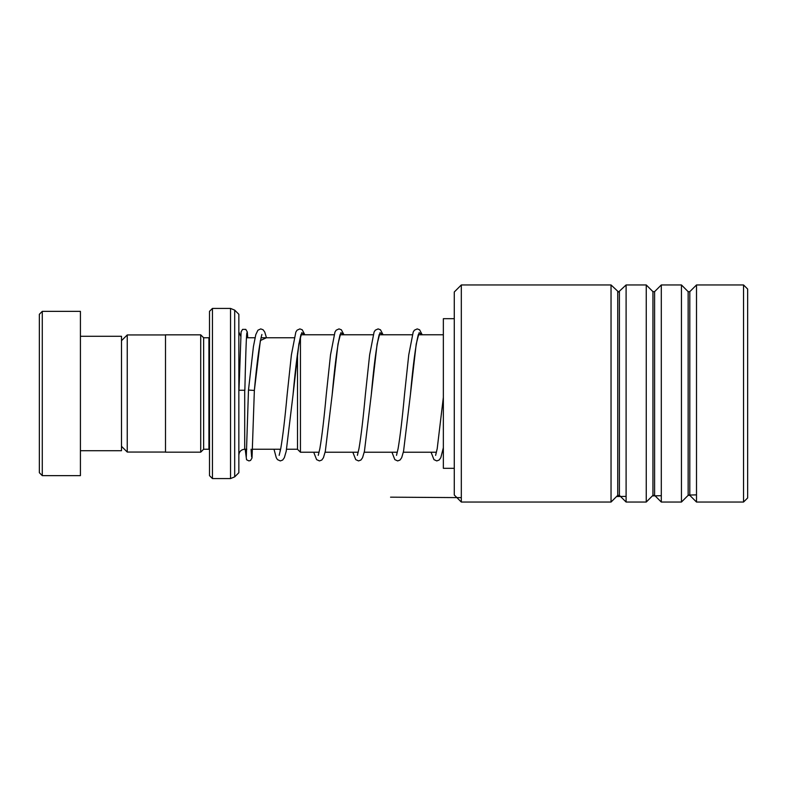<?xml version="1.0" encoding="UTF-8"?>
<svg xmlns="http://www.w3.org/2000/svg" width="787" height="787" viewBox="0 0 787 787"><rect width="100%" height="100%" fill="white"/><g stroke="black" fill="none" stroke-linecap="round" stroke-linejoin="round"><path stroke-width="1.18" d="M121.493 446.308L127.248 452.053L127.248 334.947L165.496 334.947M300.447 336.649L300.447 452.23L297.516 449.298L297.516 353.363M209.509 475.643L209.509 311.357L212.441 308.425L212.441 478.575L209.509 475.643M209.509 337.702L208.919 337.761L208.919 449.239L203.636 449.239L203.636 337.761L200.705 334.829L165.496 334.829L165.496 452.171L200.705 452.171L200.705 334.829M238.845 393.5L238.845 472.712L234.693 476.863L234.693 310.137L238.845 314.288L238.845 393.5M39.35 472.712L39.35 314.288L42.282 311.357L42.282 475.643L39.35 472.712M80.422 336.295L121.493 336.295L121.493 450.705L80.422 450.705M42.282 311.357L80.422 311.357L80.422 475.643L42.282 475.643M461.32 502.047L454.276 495.003L454.276 291.997L461.32 284.953L461.32 502.047L611.037 502.047L611.037 284.953L461.32 284.953M743.538 284.953L747.65 289.055L747.65 497.945L743.538 502.047L743.538 284.953L696.505 284.953L696.505 502.047L743.538 502.047M652.944 495.348L654.597 495.348L654.597 291.652L652.944 291.652L652.944 495.348L646.245 502.047L626.098 502.047L626.098 284.953L618.562 291.997L611.037 284.953M646.245 502.047L646.245 284.953L626.098 284.953M688.143 495.348L689.806 495.348L689.806 291.652L688.143 291.652L688.143 495.348L681.444 502.047L661.296 502.047L661.296 284.953L654.597 291.652M681.444 502.047L681.444 284.953L661.296 284.953M454.276 318.686L443.356 318.686L443.356 468.314L454.276 468.314M246.292 456.804L248.485 390.067L254.358 390.431L260.379 340.545L266.409 337.761M238.982 390.254L244.855 390.254L238.982 390.254L241.097 331.858L242.563 329.379L245.8 329.379L247.285 331.957L247.777 337.761M696.505 494.875L689.806 495.043M689.304 495.053L688.595 495.072M661.296 495.702L652.403 495.889M626.098 496.381L616.546 496.538M461.32 497.63L390.549 497.168M246.803 449.239L244.708 449.239L244.708 390.313M234.693 476.863L230.542 478.575L230.542 308.425L212.441 308.425M619.399 291.652L619.399 495.348L617.736 495.348L617.736 291.652M279.936 449.239L280.3 451.03M301.008 334.465L300.634 336.039C298.155 346.359 295.617 366.004 293.02 394.985L298.873 344.057L301.795 332.685L304.717 334.77M340.122 334.465L339.748 336.039C337.269 346.359 334.741 366.004 332.144 394.985L337.987 344.057L340.909 332.685L343.83 334.77M379.236 334.465L378.862 336.039C376.393 346.359 373.855 366.004 371.257 394.985L377.101 344.057L380.023 332.685L382.944 334.77M418.359 334.465L417.976 336.039C415.506 346.359 412.968 366.004 410.371 394.985L416.215 344.057L419.137 332.685L422.058 334.77M165.496 452.053L127.248 452.053M297.516 449.239L286.606 449.239M280.625 449.239L252.676 449.239M443.356 452.23L442.461 452.23M436.421 452.23L403.347 452.23M397.307 452.23L364.224 452.23M358.193 452.23L325.11 452.23M319.069 452.23L300.447 452.23M240.674 336.157L238.845 331.888M203.636 449.239L200.705 452.171M230.542 478.575L212.441 478.575M230.542 308.425L234.693 310.137M208.919 449.239L209.509 449.298M208.919 337.761L203.636 337.761M244.708 449.239C241.147 449.584 239.189 451.541 238.845 455.112M443.356 334.77L418.428 334.77M412.231 334.77L379.304 334.77M373.107 334.77L340.191 334.77M333.993 334.77L301.077 334.77M294.131 337.761L261.038 337.761M255.008 337.761L246.459 337.761M121.493 340.692L127.248 334.947M652.944 291.652L646.245 284.953M688.143 291.652L681.444 284.953M689.806 291.652L696.505 284.953M689.806 495.348L696.505 502.047M654.597 495.348L661.296 502.047M619.399 495.348L626.098 502.047M617.736 495.348L611.037 502.047M245.19 449.239L246.557 459.746L248.918 460.916L250.561 460.434L252.027 457.965L254.358 390.431C256.739 364.361 259.071 346.418 261.353 336.6L261.894 334.465M304.835 334.77L302.238 329.783L299.877 328.907L297.053 330.196L295.843 332.084L291.397 354.888L287.157 394.621C285.002 418.113 282.867 436.096 280.752 448.59L279.149 455.368M280.3 450.774L279.975 449.239M343.949 334.77L341.351 329.783L338.99 328.907L336.167 330.196L334.957 332.084L330.51 354.888L326.271 394.621C324.126 418.113 321.991 436.096 319.866 448.59L318.263 455.368M383.072 334.77L380.465 329.783L378.104 328.907L375.281 330.196L374.071 332.084L369.634 354.888L365.384 394.621C363.24 418.113 361.105 436.096 358.98 448.59L357.377 455.368M422.186 334.77L419.589 329.783L417.218 328.907L414.395 330.196L413.195 332.084L408.748 354.888L404.508 394.621C402.354 418.113 400.219 436.096 398.104 448.59L396.5 455.368M443.356 397.327L437.218 448.59L435.614 455.368M244.855 390.254C245.485 363.014 246.213 336.354 246.882 332.842L246.823 333.019M251.633 456.991L251.063 449.239M273.994 449.239L276.286 457.739L277.486 459.628L280.32 460.916L282.681 460.041L284.333 457.7L286.212 451.246L293.02 394.985M313.718 452.23L316.61 459.628L319.433 460.916L321.794 460.041L323.447 457.7L325.326 451.246L332.144 394.985M352.842 452.23L355.724 459.628L358.547 460.916L360.908 460.041L362.571 457.7L364.44 451.246L371.257 394.985M391.956 452.23L394.838 459.628L397.661 460.916L400.022 460.041L401.685 457.7L403.554 451.246L410.371 394.985M431.069 452.23L433.952 459.628L436.785 460.916L439.146 460.041L440.799 457.7L443.356 447.705M248.485 390.067L253.424 346.585L255.795 334.642L257.92 330.215L260.733 328.907L263.104 329.773L264.757 332.084L266.468 337.761"/></g></svg>

